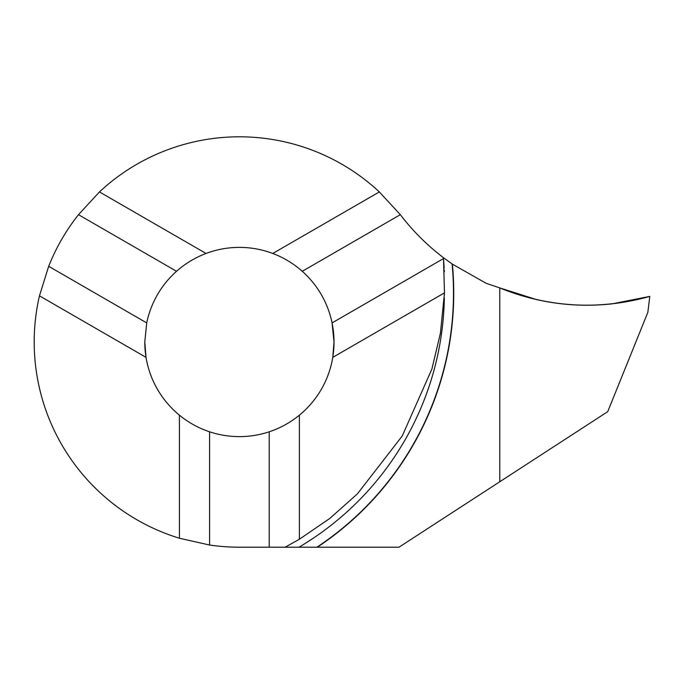 <?xml version="1.0" encoding="UTF-8"?>
<svg xmlns="http://www.w3.org/2000/svg" width="684" height="684" viewBox="0 0 684 684"><rect width="100%" height="100%" fill="white"/><g stroke="black" fill="none" stroke-linecap="round" stroke-linejoin="round"><path stroke-width="1.03" d="M385.827 547.2L375.49 547.2M317.333 547.2A305.534 305.115 -0 0 0 452.355 264.118L486.162 283.304L499.765 287.904C548.799 307.638 598.808 310.468 649.8 296.403L647.842 312.357L607.725 411.657L499.765 481.758L499.765 287.904L499.765 481.758L399.003 547.2L285.134 547.2M452.355 264.118L443.309 257.577M179.413 538.231L209.595 545.028A205.2 205.2 0 0 0 239.4 547.2L269.205 547.2L269.205 431.801A94.623 94.623 0 0 1 209.595 431.801C198.522 428.107 188.459 422.558 179.413 415.171L179.413 538.231A205.2 205.2 0 0 1 39.458 295.839L48.675 266.298L146.727 322.908A94.623 94.623 0 0 1 176.532 271.291C185.27 263.545 195.102 257.603 206.029 253.465A94.623 94.623 0 0 1 272.771 253.465C283.698 257.603 293.53 263.545 302.268 271.291A94.623 94.623 0 0 1 332.073 322.908L334.023 342A94.623 94.623 0 0 0 332.073 322.908L443.497 258.578L444.489 292.863M146.727 322.908L144.777 342A94.623 94.623 0 0 0 146.034 357.364L39.458 295.839M334.023 342L332.766 357.364A94.623 94.623 0 0 0 332.073 322.908M48.675 266.298A205.2 205.2 0 0 1 78.48 214.682L176.532 271.291M206.029 253.465L99.454 191.93L78.48 214.682M99.454 191.93A205.2 205.2 0 0 1 379.346 191.93L272.771 253.465M443.497 258.578L443.42 257.663A228.003 228.003 0 0 1 402.867 217.965A205.2 205.2 0 0 0 400.32 214.682L379.346 191.93M209.595 545.028L209.595 431.801M269.205 547.2L285.117 547.2L299.387 539.257L299.387 415.171C290.341 422.558 280.278 428.107 269.205 431.801M400.32 214.682L302.268 271.291M299.387 415.171A94.623 94.623 0 0 0 332.766 357.364L444.497 292.855M144.777 342L146.034 357.364A94.623 94.623 0 0 0 179.413 415.171M444.489 292.855L440.402 333.288L431.886 369.069L402.218 436.016L357.373 493.899L329.893 518.361L299.387 539.257M444.361 271.685L444.292 270.189M444.181 268.128L443.42 257.688M649.8 296.403C612.026 307.005 574.218 308.057 536.367 299.549L499.765 287.904C536.094 302.704 573.543 308.014 612.12 303.841L649.8 296.403M452.098 263.947A305.303 304.884 180 0 1 316.906 547.2M298.985 547.2A296.189 295.779 -0 0 0 444.335 298.096"/></g></svg>
